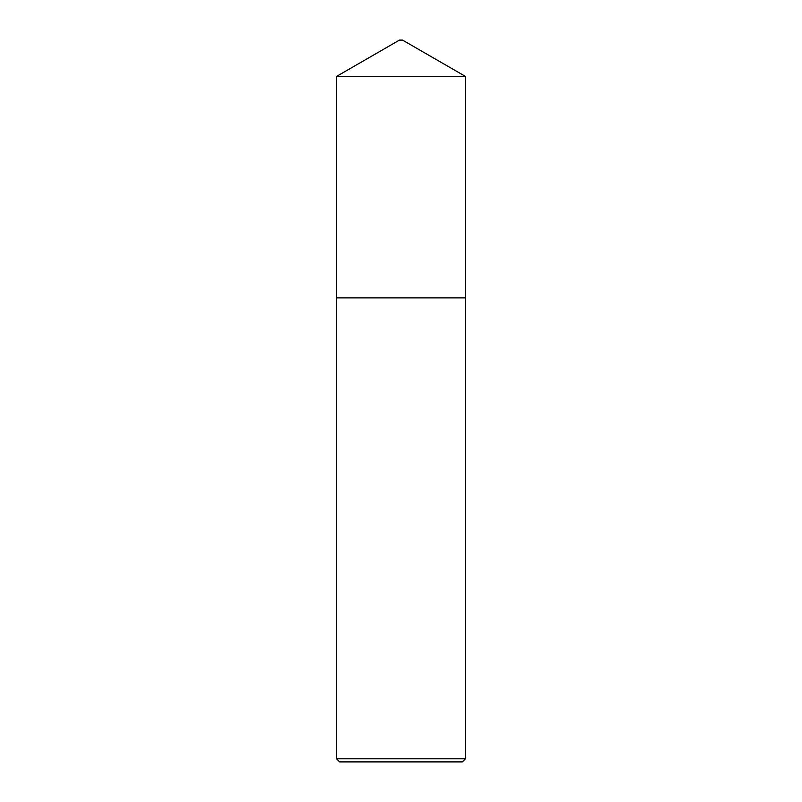 <?xml version="1.0" encoding="UTF-8"?>
<svg xmlns="http://www.w3.org/2000/svg" width="802" height="802" viewBox="0 0 802 802"><rect width="100%" height="100%" fill="white"/><g stroke="black" fill="none" stroke-linecap="round" stroke-linejoin="round"><path stroke-width="1.2" d="M465.441 297.883L465.441 76.411L336.559 76.411L336.559 297.883L465.451 297.883L465.451 758.802L462.353 761.9L339.647 761.9L336.549 758.802L465.451 758.802M336.559 76.411L399.456 40.1L402.544 40.1L465.441 76.411M336.549 758.802L336.549 297.883"/></g></svg>

